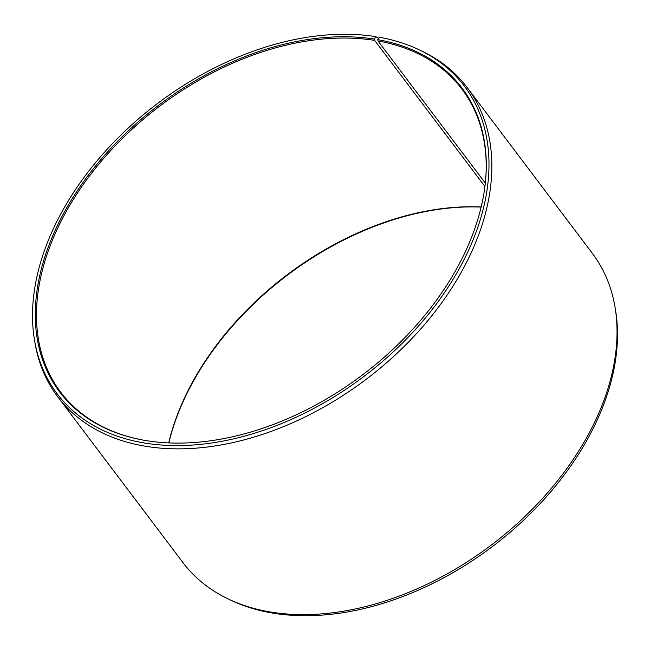 <?xml version="1.0" encoding="UTF-8"?>
<svg xmlns="http://www.w3.org/2000/svg" width="650" height="650" viewBox="0 0 650 650"><rect width="100%" height="100%" fill="white"/><g stroke="black" fill="none" stroke-linecap="round" stroke-linejoin="round"><path stroke-width="0.97" d="M485.526 181.147A251.412 168.553 -37.1 0 0 461.971 89.172A251.412 168.553 -37.1 0 0 377.999 40.958L485.323 183.121M378.519 38.399L375.781 36.652L374.392 39.097A252.127 169.032 -37.1 0 0 67.421 206.635A252.127 169.032 -37.1 0 0 142.236 439.912A252.127 169.032 -37.1 0 0 147.152 440.757A252.127 169.032 -37.1 0 0 485.566 180.692A252.127 169.032 -37.1 0 0 377.78 39.666L377.999 40.958M375.781 36.652A255.198 171.096 -37.1 0 0 134.127 122.696A255.198 171.096 -37.1 0 0 34.523 340.243A255.198 171.096 -37.1 0 0 145.763 443.202A255.198 171.096 -37.1 0 0 442.829 295.076A255.198 171.096 -37.1 0 0 419.209 49.806A255.198 171.096 -37.1 0 0 379.202 37.229L377.78 39.666M34.523 340.243L34.986 342.956A256.547 171.998 -37.1 0 0 57.679 396.695A256.547 171.998 -37.1 0 0 146.811 446.461A256.547 171.998 -37.1 0 0 419.794 329.989A256.547 171.998 -37.1 0 0 467.163 87.539A256.547 171.998 -37.1 0 0 421.696 50.992L419.209 49.806M57.679 396.695L182.837 562.461A256.547 171.998 -37.1 0 0 228.304 599.008A256.547 171.998 -37.1 0 0 271.96 612.235A256.547 171.998 -37.1 0 0 514.889 525.736A256.547 171.998 -37.1 0 0 615.014 307.044A256.547 171.998 -37.1 0 0 592.321 253.305L467.163 87.539M228.304 599.008L230.791 600.194A255.198 171.096 -37.1 0 0 274.219 613.348A255.198 171.096 -37.1 0 0 515.872 527.304A255.198 171.096 -37.1 0 0 615.477 309.757L615.014 307.044M481.187 206.976A251.412 168.553 -37.1 0 0 168.716 442.894M481.163 207.098A252.127 169.032 -37.1 0 0 168.838 442.902M374.392 39.097L374.627 40.398A251.412 168.553 -37.1 0 0 107.096 154.546A251.412 168.553 -37.1 0 0 60.669 392.145A251.412 168.553 -37.1 0 0 142.683 439.993M374.627 40.398L484.933 186.501"/></g></svg>
